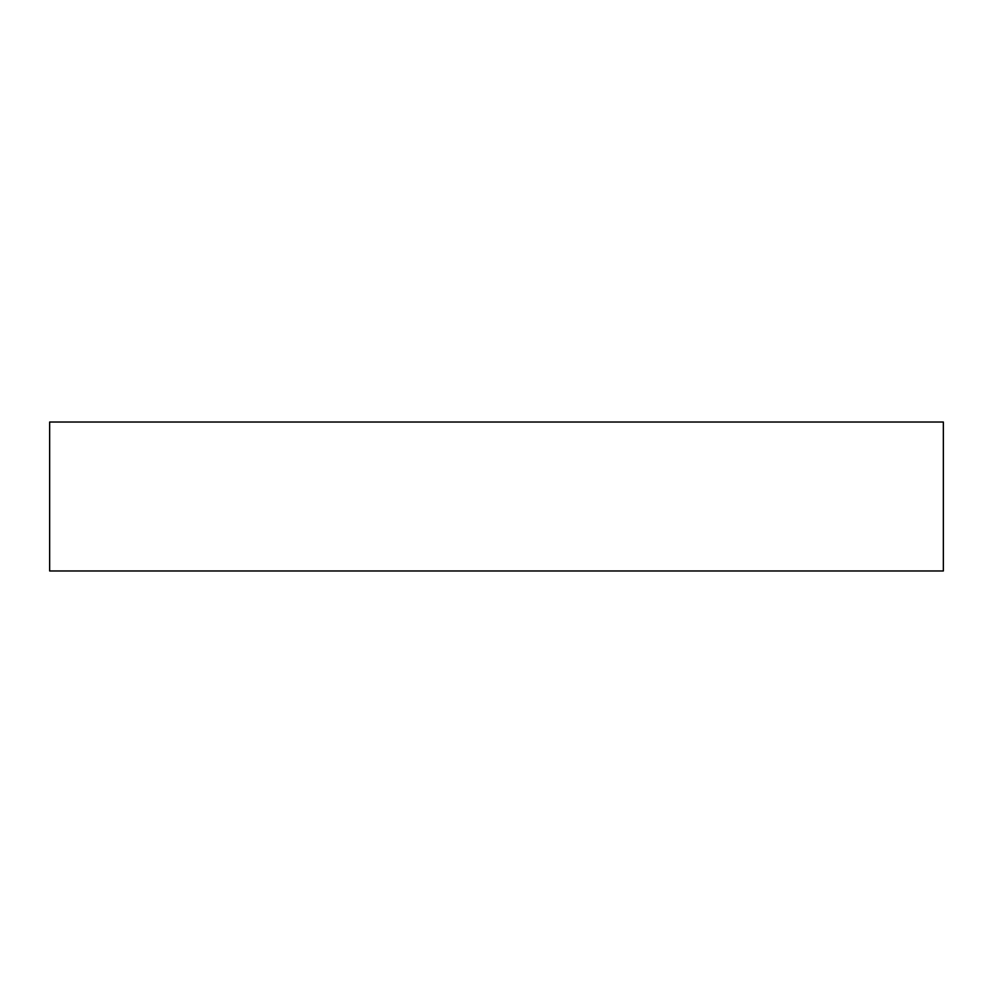 <?xml version="1.0" encoding="UTF-8"?>
<svg xmlns="http://www.w3.org/2000/svg" width="993" height="993" viewBox="0 0 993 993"><rect width="100%" height="100%" fill="white"/><g stroke="black" fill="none" stroke-linecap="round" stroke-linejoin="round"><path stroke-width="1.49" d="M49.65 570.975L943.35 570.975L943.35 422.025L49.65 422.025L49.65 570.975"/></g></svg>
